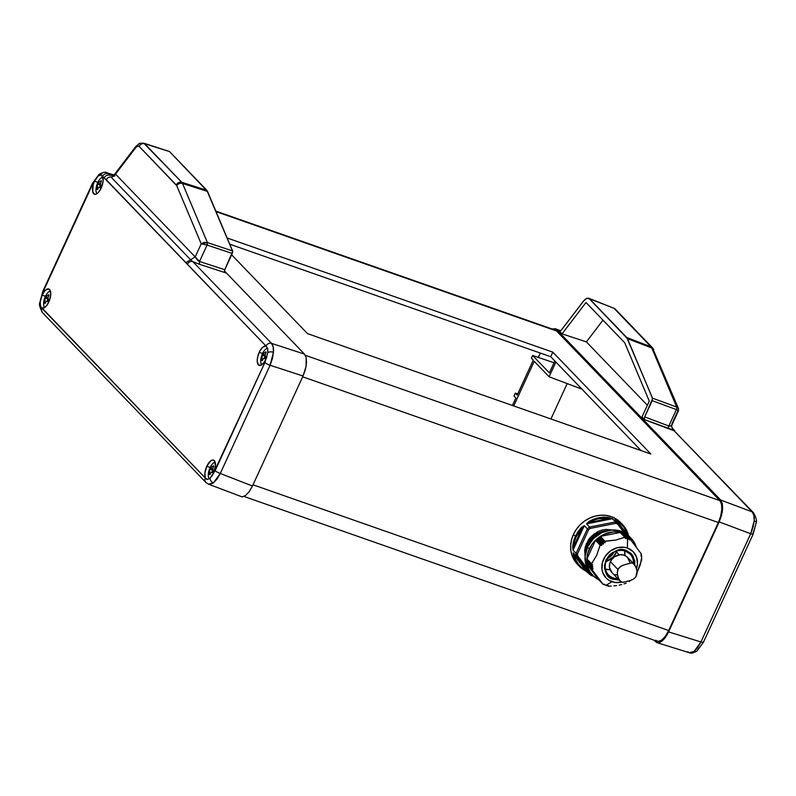 <?xml version="1.0" encoding="UTF-8"?>
<svg xmlns="http://www.w3.org/2000/svg" width="796" height="796" viewBox="0 0 796 796"><rect width="100%" height="100%" fill="white"/><g stroke="black" fill="none" stroke-linecap="round" stroke-linejoin="round"><path stroke-width="1.19" d="M261.725 364.727A8.935 3.861 109.3 0 1 262.461 353.723A8.935 3.861 109.3 0 1 267.595 348.25A8.935 3.861 -70.7 0 0 263.367 351.991L262.401 353.822A19.054 3.662 -155.3 0 1 262.461 353.723A19.054 3.662 24.7 0 0 262.401 353.822A19.054 3.662 24.7 0 0 262.451 354.658A19.054 3.662 -155.3 0 1 262.401 353.822L260.829 359.235A8.935 3.861 -70.7 0 0 261.725 364.727A8.935 3.861 -70.7 0 0 261.775 364.777A8.935 3.861 109.3 0 1 261.725 364.727M262.232 355.155A18.447 16.258 -43.9 0 1 262.451 354.658A18.447 16.258 -43.9 0 1 262.69 354.16L265.804 351.832A18.447 3.542 24.7 0 0 266.163 352.21L264.969 355.165L265.824 357.414A18.447 16.258 136.1 0 0 265.585 357.911A18.447 16.258 136.1 0 0 265.366 358.409L263.496 358.359L262.252 360.737A18.447 3.542 -155.3 0 1 261.884 360.359L262.232 355.155L264.541 355.961L264.959 355.066L264.541 355.961L262.232 355.155L261.884 360.359A18.447 3.542 24.7 0 0 262.252 360.737L263.496 358.359L265.366 358.409A18.447 16.258 -43.9 0 1 265.585 357.911A19.054 3.662 24.7 0 0 266.252 358.409A19.054 3.662 -155.3 0 1 265.585 357.911A18.447 16.258 -43.9 0 1 265.824 357.414L264.969 355.165L266.163 352.21A18.447 3.542 -155.3 0 1 265.804 351.832L262.69 354.16A18.447 16.258 136.1 0 0 262.451 354.658A18.447 16.258 136.1 0 0 262.232 355.155M44.606 307.535A8.935 3.861 109.3 0 1 45.332 296.53A8.935 3.861 109.3 0 1 50.437 291.057A8.935 3.861 -70.7 0 0 46.248 294.799L45.282 296.639A19.054 3.662 -155.3 0 1 45.332 296.53A19.054 3.662 24.7 0 0 45.282 296.639A19.054 3.662 24.7 0 0 45.322 297.465A19.054 3.662 -155.3 0 1 45.282 296.639L43.71 302.042A8.935 3.861 -70.7 0 0 44.606 307.535A8.935 3.861 -70.7 0 0 44.646 307.584A8.935 3.861 109.3 0 1 44.606 307.535M45.103 297.963A18.447 16.258 -43.9 0 1 45.322 297.465A18.447 16.258 -43.9 0 1 45.561 296.978L48.675 294.649A18.447 3.542 24.7 0 0 49.044 295.027L47.84 297.973L48.695 300.231A18.447 16.258 136.1 0 0 48.457 300.719A18.447 16.258 136.1 0 0 48.238 301.216L46.367 301.177L45.123 303.545A18.447 3.542 -155.3 0 1 44.755 303.167L45.103 297.963L47.412 298.779L47.83 297.873L47.412 298.779L45.103 297.963L44.755 303.167A18.447 3.542 24.7 0 0 45.123 303.545L46.367 301.177L48.238 301.216A18.447 16.258 -43.9 0 1 48.457 300.719A19.054 3.662 24.7 0 0 49.123 301.216A19.054 3.662 -155.3 0 1 48.457 300.719A18.447 16.258 -43.9 0 1 48.695 300.231L47.84 297.973L49.044 295.027A18.447 3.542 -155.3 0 1 48.675 294.649L45.561 296.978A18.447 16.258 136.1 0 0 45.322 297.465A18.447 16.258 136.1 0 0 45.103 297.963M209.318 478.675A8.935 3.861 109.3 0 1 210.054 467.66A8.935 3.861 109.3 0 1 215.159 462.197A8.935 3.861 -70.7 0 0 210.96 465.939L209.995 467.769A19.054 3.662 -155.3 0 1 210.054 467.66A19.054 3.662 24.7 0 0 209.995 467.769A19.054 3.662 24.7 0 0 210.044 468.595A19.054 3.662 -155.3 0 1 209.995 467.769L208.423 473.172A8.935 3.861 -70.7 0 0 209.318 478.675A8.935 3.861 -70.7 0 0 209.388 478.734A8.935 3.861 109.3 0 1 209.318 478.675M209.826 469.093A18.447 16.258 -43.9 0 1 210.044 468.595A18.447 16.258 -43.9 0 1 210.273 468.108L213.398 465.779A18.447 3.542 24.7 0 0 213.756 466.157L212.562 469.113L213.408 471.361A18.447 16.258 136.1 0 0 213.179 471.859A18.447 16.258 136.1 0 0 212.96 472.356L211.089 472.307L209.836 474.675A18.447 3.542 -155.3 0 1 209.477 474.297L209.826 469.093L212.134 469.909L212.552 469.003L212.134 469.909L209.826 469.093L209.477 474.297A18.447 3.542 24.7 0 0 209.836 474.675L211.089 472.307L212.96 472.356A18.447 16.258 -43.9 0 1 213.179 471.859A19.054 3.662 24.7 0 0 213.845 472.346A19.054 3.662 -155.3 0 1 213.179 471.859A18.447 16.258 -43.9 0 1 213.408 471.361L212.562 469.113L213.756 466.157A18.447 3.542 -155.3 0 1 213.398 465.779L210.273 468.108A18.447 16.258 136.1 0 0 210.044 468.595A18.447 16.258 136.1 0 0 209.826 469.093M97.013 193.597A8.935 3.861 109.3 0 1 97.749 182.592A8.935 3.861 109.3 0 1 102.843 177.12A8.935 3.861 -70.7 0 0 98.654 180.861L97.689 182.692A19.054 3.662 -155.3 0 1 97.749 182.592A19.054 3.662 24.7 0 0 97.689 182.692A19.054 3.662 24.7 0 0 97.729 183.528A19.054 3.662 -155.3 0 1 97.689 182.692L96.117 188.095A8.935 3.861 -70.7 0 0 97.013 193.597A8.935 3.861 -70.7 0 0 97.052 193.637A8.935 3.861 109.3 0 1 97.013 193.597M97.51 184.025A18.447 16.258 -43.9 0 1 97.729 183.528A18.447 16.258 -43.9 0 1 97.968 183.03L101.082 180.702A18.447 3.542 24.7 0 0 101.45 181.08L100.246 184.035L101.102 186.284A18.447 16.258 136.1 0 0 100.863 186.781A18.447 16.258 136.1 0 0 100.644 187.279L98.774 187.229L97.53 189.607A18.447 3.542 -155.3 0 1 97.162 189.229L97.51 184.025L99.828 184.831L100.236 183.926L99.828 184.831L97.51 184.025L97.162 189.229A18.447 3.542 24.7 0 0 97.53 189.607L98.774 187.229L100.644 187.279A18.447 16.258 -43.9 0 1 100.863 186.781A19.054 3.662 24.7 0 0 101.54 187.279A19.054 3.662 -155.3 0 1 100.863 186.781A18.447 16.258 -43.9 0 1 101.102 186.284L100.246 184.035L101.45 181.08A18.447 3.542 -155.3 0 1 101.082 180.702L97.968 183.03A18.447 16.258 136.1 0 0 97.729 183.528A18.447 16.258 136.1 0 0 97.51 184.025M43.83 313.574A4.448 3.92 -43.9 0 1 42.506 312.689A4.448 3.92 -43.9 0 1 41.969 308.321L40.367 305.803L40.208 301.863A4.448 2.169 -176.2 0 0 39.82 302.669A4.448 2.169 3.8 0 1 40.208 301.863L41.044 297.833A10.179 4.398 109.3 0 1 42.088 295.117L45.432 296.311L42.088 295.117L41.044 297.833L43.064 291.893L92.834 183.677L98.047 176.115A4.448 3.373 -126.7 0 1 99.092 174.374A4.448 3.373 -126.7 0 1 101.888 174.006M212.164 475.61L209.995 478.257A4.448 3.373 53.3 0 0 213.388 482.903L220.283 473.481A4.448 0.856 -155.3 0 1 215.149 470.675L209.995 478.257L207.497 479.441L205.587 478.277A10.179 4.398 109.3 0 1 206.811 466.247L210.154 467.441L206.811 466.247L204.88 473.113L205.308 478.018L40.596 306.55L40.208 301.863L43.064 291.893L92.834 183.677L95.819 178.742L94.495 181.17L97.838 182.364L94.495 181.17L93.152 184.911L92.704 191.697L94.396 194.214L96.216 194.105L98.296 192.562L101.172 188.105A10.179 4.398 109.3 0 1 94.525 194.264A10.179 4.398 109.3 0 1 94.495 181.17A10.179 4.398 109.3 0 1 95.819 178.742L98.047 176.115L100.565 174.941L106.316 179.806L266.013 346.031L267.685 348.578L267.834 352.509A4.448 2.169 3.8 0 1 273.466 352.27C273.715 348.051 273.068 345.086 271.526 343.365A4.448 3.92 136.1 0 0 266.013 346.031L262.809 347.165L260.023 350.728L259.217 352.3L262.561 353.494L259.217 352.3L257.456 357.931L257.227 361.384L258.382 364.847L260.939 365.245L264.043 362.449L265.894 359.235A10.179 4.398 109.3 0 1 259.237 365.394A10.179 4.398 109.3 0 1 259.217 352.3A10.179 4.398 109.3 0 1 265.973 346.19A10.179 4.398 109.3 0 1 266.282 346.34L267.685 348.578L267.834 352.509L264.919 362.459L213.487 473.182A10.179 4.398 109.3 0 1 212.164 475.61M207.169 483.272A4.448 3.92 -43.9 0 1 205.885 482.436L208.452 484.157L213.388 482.903L209.925 484.376L208.452 484.157L242.133 496.913L245.596 495.45L249.228 491.62L252.461 486.018L220.283 473.481L252.461 486.018L303.047 376.02L270.063 365.264L220.283 473.481L217.019 479.073L213.388 482.903A4.448 3.373 -126.7 0 1 209.995 478.257L207.497 479.441L205.308 478.018L41.969 308.321A4.448 3.92 136.1 0 0 42.546 312.728C39.8 307.564 38.895 304.211 39.82 302.659L42.805 291.366L92.585 183.14A4.448 0.856 24.7 0 0 92.834 183.677A4.448 0.856 -155.3 0 1 92.585 183.14L99.102 174.364A4.448 3.373 53.3 0 0 98.047 176.115L100.565 174.941L102.395 176.065A10.179 4.398 109.3 0 1 101.172 188.105L103.102 181.239L102.395 176.065L187.339 264.282C188.632 262.003 190.463 261.108 192.841 261.615L271.526 343.365L304.51 354.12L306.191 357.643L306.122 366.2L303.047 376.02L252.461 486.018L249.228 491.62L245.596 495.45L242.133 496.913L239.347 495.808M195.906 257.874L197.766 260.481L199.517 261.486L199.338 264.232L226.522 273.098L224.432 272.192L226.522 273.098L304.51 354.12L224.402 270.889L226.522 273.098L199.338 264.232L199.517 261.486L224.77 269.725L224.432 272.192L224.77 269.725L232.253 253.446L207.069 245.069L199.517 261.486L224.77 269.725L232.691 251.427L206.841 190.324L181.806 182.314L182.523 183.448L182.194 182.821A4.448 3.791 147.7 0 0 176.533 185.289L176.732 185.667A4.448 3.622 -22.8 0 1 182.523 183.448L207.398 242.561L232.581 250.939L207.547 191.458L182.523 183.448L207.547 191.458L169.518 151.558L143.708 143.131L181.806 182.314L206.841 190.324L169.518 151.558L167.598 150.882M139.698 143.33A4.448 3.761 68.7 0 0 137.559 146.126L139.171 146.414A4.448 3.92 -43.9 0 1 144.683 143.748L169.518 151.558L143.728 143.141L139.728 143.32L135.847 146.444A4.448 2.408 -142.7 0 0 135.599 147.817L115.519 174.125L195.199 256.909L201.209 243.835L176.732 185.667L139.171 146.414L137.559 146.126L135.599 147.817L137.559 146.126A4.448 3.761 -111.3 0 1 139.698 143.33M48.765 302.052A10.179 4.398 109.3 0 1 42.118 308.201A10.179 4.398 109.3 0 1 41.7 308.012L44.218 307.853L47.073 305.027L49.511 300.211L50.735 294.62L50.168 290.361L48.009 288.868L44.974 290.659L42.088 295.117A10.179 4.398 109.3 0 1 48.845 288.998A10.179 4.398 109.3 0 1 48.765 302.052M206.94 479.361L206.423 479.142M703.167 641.755A4.448 0.856 -155.3 0 1 703.415 642.292A4.448 0.856 -155.3 0 1 700.938 641.974L694.112 651.417A4.448 3.373 53.3 0 0 696.908 651.058A4.448 3.373 -126.7 0 1 694.112 651.417L697.734 647.586L700.938 641.974L750.708 533.758L719.186 521.897L667.068 634.87L663.565 639.676L659.944 642.382L656.76 642.561L654.073 640.223L656.998 642.651L689.356 652.74L694.112 651.417L689.346 652.73L687.814 651.765M753.494 512.733A4.448 3.92 136.1 0 0 752.17 511.848C753.762 513.589 754.439 516.574 754.2 520.793A4.448 2.169 3.8 0 1 756.18 522.763A4.448 2.169 3.8 0 1 755.792 523.569M652.81 348.2A4.448 3.92 136.1 0 0 652.431 347.713A4.448 3.92 136.1 0 0 651.108 346.827L651.496 347.335A4.448 3.791 -32.3 0 1 653.198 348.718A4.448 3.791 147.7 0 0 651.496 347.335L613.985 308.261L589.448 298.759L626.76 337.524L651.108 346.827L626.76 337.524L652.501 398.139L676.7 407.074L651.825 347.961L627.467 338.658L652.611 398.627L644.69 416.925L668.819 425.999L676.371 409.582L652.183 400.657L644.69 416.925L644.322 419.323L642.004 416.915L649.277 401.114L624.691 342.698L585.995 302.5L562.066 333.862L559.439 331.136L557.18 330.161L720.649 499.997L722.33 503.52L722.261 512.077L719.186 521.897L668.6 631.895L700.938 641.974L668.6 631.895L665.366 637.497L661.735 641.327L656.998 642.651M540.285 353.056L538.285 357.394L554.026 362.777L532.604 355.474L549.369 372.886L554.842 360.996L549.369 372.886L532.604 355.474L538.285 357.394L540.285 353.056M655.576 640.312L658.362 641.427L661.834 639.954L665.456 636.123L668.69 630.512L253.019 484.804L668.69 630.512L718.37 522.514L668.69 630.512A17.781 7.681 -70.7 0 1 656.979 641.238L243.934 496.445M302.689 376.806L718.37 522.514A17.781 7.681 -70.7 0 0 719.833 500.604L305.365 355.315L719.833 500.604L556.563 330.987L719.833 500.604L721.504 504.137L721.813 509.53L720.718 515.987L718.37 522.514L302.689 376.806M229.745 244.193L550.713 356.707L641.049 450.566L550.713 356.707L229.745 244.193M555.29 330.111L216.034 211.617L556.563 330.987A17.781 7.681 -70.7 0 0 555.16 330.061L215.825 211.109M307.525 333.643L650.839 453.999L552.812 352.15L227.129 237.984L552.812 352.15L550.713 356.707L552.812 352.15L650.839 453.999L307.525 333.643L231.636 254.81L307.525 333.643M589.448 298.759L613.985 308.261L588.622 298.202L589.448 298.759L586.761 298.281L583.478 301.087L561.449 329.962L559.439 331.136L556.653 329.624L560.265 331.027L555.349 328.728L552.066 328.977L555.379 328.738L559.777 331.166L557.18 330.161L720.649 499.997L752.17 511.848L673.486 430.109L642.661 418.975L644.322 419.323L642.004 416.915L649.277 401.114L624.691 342.698L585.995 302.5L562.066 333.862L586.383 341.892L562.066 333.862L559.439 331.136L561.449 329.962L584.304 300.112L586.761 298.281L588.881 298.321L627.467 338.658L651.496 347.335L676.7 407.074L652.501 398.139L652.183 400.657L676.371 409.582A2.219 1.025 -69.7 0 0 676.7 407.074L678.55 408.766L677.903 407.781M517.181 395.095L533.27 360.11L531.38 358.14L532.604 355.474L531.38 358.14L533.27 360.11L517.181 395.095L515.291 393.125L517.708 393.94L515.291 393.125L517.181 395.095M512.415 405.472L515.868 397.96L513.967 395.99L515.291 393.125L513.967 395.99L515.868 397.96L512.415 405.472M647.367 405.254L586.383 341.892L602.98 320.141L586.383 341.892L647.367 405.254M754.956 527.589L752.936 533.529A4.448 0.856 -155.3 0 1 753.195 534.066A4.448 0.856 -155.3 0 1 750.708 533.758L753.086 527.241L754.2 520.793L753.882 515.39L752.17 511.848L720.649 499.997L722.33 503.52L722.639 508.923L721.534 515.37L719.186 521.897L750.708 533.758A4.448 0.856 24.7 0 0 753.185 534.076M701.754 644.422L700.182 646.69M615.298 309.147A4.448 3.92 -43.9 0 0 613.985 308.261L615.258 309.107A4.448 3.92 136.1 0 0 613.985 308.261L651.108 346.827A4.448 3.92 -43.9 0 1 652.392 347.673L678.49 408.587L676.7 407.074A2.219 1.025 110.3 0 1 676.371 409.582C678.441 410.368 678.938 410.826 677.874 410.935L671.864 423.999C672.391 425.482 671.376 426.149 668.819 425.999A2.219 1.025 -69.4 0 0 668.64 428.745L642.661 418.975L644.322 419.323L644.69 416.925L668.819 425.999L670.441 426.178L672.003 424.765L671.476 425.591M555.877 362.071L549.111 376.777L534.245 361.334L513.728 405.93L534.245 361.334L549.111 376.777L581.926 389.135L549.111 376.777L555.877 362.071M550.932 418.975L567.2 383.592L550.932 418.975M653.715 349.713A4.448 3.622 157.2 0 0 651.825 347.961A4.448 3.622 -22.8 0 1 653.715 349.723M678.49 408.587L678.451 410.776L677.874 410.935M653.456 349.235A4.448 3.791 147.7 0 0 653.198 348.718M678.321 410.517L676.371 409.582L668.819 425.999A2.219 1.025 110.6 0 0 668.64 428.745L674.809 430.994L673.426 429.253L673.486 430.109L752.17 511.848A4.448 3.92 -43.9 0 1 753.454 512.694L673.486 430.109L672.192 428.059L673.456 429.283M678.451 410.776L671.953 424.895M756.18 522.763A4.448 2.169 -176.2 0 0 754.2 520.793L750.708 533.758L700.938 641.974A4.448 0.856 24.7 0 0 703.415 642.282L753.195 534.066L756.18 522.763C757.105 521.221 756.2 517.858 753.454 512.694M697.953 649.307A4.448 3.373 -126.7 0 1 696.908 651.058L703.415 642.282M113.34 175.269L108.186 173.657L109.709 175.249L112.833 175.468L109.709 175.249A4.448 3.92 136.1 0 0 104.206 177.916A4.448 3.92 -43.9 0 1 109.709 175.249L108.186 173.657L113.34 175.269M114.694 176.125L112.266 175.568L115.519 174.125L195.199 256.909L190.592 259.745L192.841 261.615C190.463 261.108 188.632 262.003 187.339 264.282L266.013 346.031A4.448 3.92 -43.9 0 1 271.526 343.365L273.167 346.877L273.466 352.27L272.381 358.727L270.063 365.264L303.047 376.02L305.395 369.493L306.5 363.046L306.191 357.643L304.51 354.12L271.526 343.365L192.841 261.615L199.338 264.232L192.841 261.615L191.01 260.163L110.913 176.971A4.448 3.92 136.1 0 0 115.519 174.125L135.599 147.817A4.448 2.408 37.3 0 1 135.857 146.424M265.894 359.235L266.939 356.518A10.179 4.398 109.3 0 1 265.894 359.235M213.487 473.182L215.457 465.75L214.323 460.635L212.721 460.008L210.741 460.844L206.811 466.247A10.179 4.398 109.3 0 1 213.567 460.128A10.179 4.398 109.3 0 1 213.487 473.182M106.624 172.682L108.186 173.657A4.448 3.92 136.1 0 0 102.674 176.324A4.448 3.92 -43.9 0 1 108.186 173.657L106.654 172.692L113.878 174.941M232.661 252.053L232.581 250.939L207.398 242.561A2.219 0.895 108.4 0 1 207.069 245.069L232.253 253.446L232.661 252.053M139.171 146.414L176.304 184.99A4.448 3.92 -43.9 0 1 181.806 182.314L144.683 143.748A4.448 3.92 136.1 0 0 139.171 146.414M176.533 185.289A4.448 3.791 -32.3 0 1 182.194 182.821L181.806 182.314A4.448 3.92 136.1 0 0 176.304 184.99L176.533 185.289M195.199 256.909L199.517 261.486L207.069 245.069L201.209 243.835L207.069 245.069L207.398 242.561L201.209 243.835L204.035 242.422L207.398 242.561L182.523 183.448A4.448 3.622 157.2 0 0 176.732 185.667L201.209 243.835L195.199 256.909L185.995 262.59L190.592 259.745L110.913 176.971A4.448 3.92 -43.9 0 0 115.519 174.125L114.813 174.095M110.913 176.971A4.448 3.92 136.1 0 0 106.316 179.806A4.448 3.92 -43.9 0 1 110.913 176.971M273.466 352.27A4.448 2.169 -176.2 0 0 267.834 352.509L264.919 362.459A4.448 0.856 24.7 0 0 270.063 365.264L273.466 352.27M220.283 473.481L270.063 365.264A4.448 0.856 -155.3 0 1 264.919 362.459L215.149 470.675A4.448 0.856 24.7 0 0 220.283 473.481M42.546 312.728L205.885 482.436A4.448 3.92 -43.9 0 1 205.308 478.018A4.448 3.92 136.1 0 0 205.846 482.386M42.805 291.366A4.448 0.856 24.7 0 0 43.064 291.893A4.448 0.856 -155.3 0 1 42.815 291.356M99.709 186.911L100.644 187.279M100.286 187.05A4.219 1.821 -70.7 0 0 99.828 184.831L100.206 187.697M212.015 471.988L212.96 472.356M212.602 472.127A4.219 1.821 -70.7 0 0 212.134 469.909L212.512 472.774M47.302 300.858L48.238 301.216M47.879 300.988A4.219 1.821 -70.7 0 0 47.412 298.779L47.8 301.644M264.421 358.051L265.366 358.409M265.008 358.18A4.219 1.821 -70.7 0 0 264.541 355.961L264.929 358.837M614.86 519.559L616.96 520.325A30.009 26.437 -43.9 0 1 622.542 524.604A30.009 26.437 -43.9 0 1 628.551 535.668L628.551 535.668A30.009 26.437 136.1 0 0 622.572 524.634A30.009 26.437 136.1 0 0 616.96 520.325L616.592 521.36L626.691 534.176L616.82 521.111L616.96 520.325L614.87 519.579L617.935 522.753L617.577 524.017L623.984 532.494L617.577 524.017L615.686 523.36L616.641 523.668L616.731 522.295A30.009 26.437 136.1 0 0 615.497 521.897L615.686 523.36L590.304 528.405L588.562 529.788L577.518 553.817L577.667 555.867L587.856 569.349L577.667 555.867L576.294 555.986A30.009 26.437 -43.9 0 1 576.095 553.349L573.03 550.165L572.672 546.782A30.009 26.437 -43.9 0 1 575.389 536.464L573.428 534.424A30.009 26.437 136.1 0 0 577.339 564.175L579.309 566.225A30.009 26.437 -43.9 0 1 573.309 555.16L573.229 552.802L576.294 555.986L590.921 575.349L585.737 570.961M606.851 530.803L596.751 533.917L587.945 543.777L586.105 550.772A20.228 17.82 136.1 0 1 587.945 543.777L588.751 544.613L587.945 543.777A20.228 17.82 136.1 0 1 606.851 530.803M585.09 556.096L586.214 544.026L594.234 533.798L612.204 529.997L606.244 529.4L602.174 530.027L598.134 531.479L591.13 536.504L588.533 539.708L585.339 546.633L584.682 550.514L585.09 556.096M617.766 578.612A15.005 13.224 -43.9 0 1 613.149 577.886A15.005 13.224 -43.9 0 1 608.492 574.911A15.005 13.224 -43.9 0 1 606.542 560.036A15.005 13.224 -43.9 0 1 625.457 551.13L626.273 550.524C620.174 547.429 613.398 550.613 605.955 560.076C603.836 571.409 606.204 577.797 613.059 579.249L613.149 577.886A15.005 13.224 -43.9 0 1 607.388 573.568M607.428 558.603A13.89 12.239 136.1 0 0 613.865 552.414L611.348 555.727L606.94 558.842M613 552.912A12.776 11.263 -43.9 0 1 607.965 557.767A12.776 11.263 -43.9 0 0 613 552.912M584.891 570.503A30.009 26.437 -43.9 0 1 579.309 566.225A30.009 26.437 136.1 0 0 584.891 570.503L587.856 572.165L586.204 569.986L585.468 570.175L581.548 567.448L578.244 563.916L575.737 559.757L574.145 555.18L585.468 570.175L574.145 555.18L574.881 554.991L586.204 569.986L585.468 570.175C579.617 566.822 575.846 561.827 574.145 555.18L573.309 555.16A30.009 26.437 136.1 0 0 579.289 566.205L585.677 570.931M593.667 576.145L593.358 576.195A30.009 26.437 136.1 0 1 591.11 575.418L592.94 575.19L591.179 573.747L592.005 574.841L590.921 575.349L573.229 552.802L573.309 555.16L574.881 554.991L573.229 552.802L590.921 575.349M616.512 552.026A16.338 14.398 136.1 0 0 616.89 551.13L616.512 552.026L619.179 554.802L616.512 552.026L612.89 557.23L606.025 561.588A16.338 14.398 136.1 0 0 616.512 552.026M624.83 555.459A15.005 13.224 136.1 0 0 624.601 550.902L624.83 555.459M619.079 579.976L613.059 579.249L608.482 576.473L606.632 574.284L604.572 568.722L604.482 565.707L605.955 560.076L609.348 555.13L611.806 553.001L617.696 550.235L620.771 549.757L626.273 550.524L625.557 551.19L630.114 554.106A15.005 13.224 -43.9 0 1 633.457 563.508M641.317 559.449L640.263 564.891L637.118 572.274L641.735 559.707L641.317 553.936L630.094 539.081L629.387 539.957L628.482 538.404L627.527 539.26L627.417 548.046A18.895 16.646 -43.9 0 1 636.492 568.662L637.487 563.648L636.521 556.961L632.979 551.479L627.417 548.046L627.527 539.26L626.731 537.877L627.397 539.131M629.029 581.428L629.775 581.209L629.029 581.428M626.203 583.13L624.024 583.896L626.203 583.13M621.676 584.572L619.198 585.14L621.676 584.572M616.582 585.587L613.905 585.906L616.582 585.587M611.209 586.115L608.502 586.224L611.209 586.115M608.323 586.154L607.806 585.627M621.567 582.165A18.895 16.646 -43.9 0 1 611.925 581.727L606.492 584.99L606.701 585.747L608.452 585.627M606.522 574.105L607.666 574.055M606.472 574.035L607.607 573.996M592.95 568.772L591.816 567.906L593.05 568.961L592.065 569.359L587.398 564.523L591.985 569.409L592.93 569.07L587.995 563.946L587.398 564.523L592.065 569.359L587.368 564.802L591.985 569.608L587.368 564.802L588.045 563.867M591.657 564.065L586.921 558.971L595.498 540.315L600.124 545.121L595.756 540.176L596.502 540.335L601.438 545.469L596.771 540.136L601.647 545.479L596.502 540.335L596.94 539.081L596.771 540.136L601.736 545.29L601.597 543.917L596.94 539.081L601.597 543.917L596.96 539.021L598.214 538.932L597.179 538.872L601.836 543.708L596.96 539.021L601.597 543.837L603.189 544.086L598.214 538.932L598.682 537.638L603.318 542.534L598.662 537.688L598.463 538.733L603.428 543.897L598.214 538.932L603.428 543.897L603.328 542.464L598.781 537.529L600.134 537.539L600.264 536.514L604.91 541.439L600.244 536.594L600.214 537.37L605.03 542.763L599.965 537.598L598.92 537.499L603.567 542.335L598.682 537.638L603.328 542.464L604.92 542.753L599.965 537.598L605.159 542.504L604.9 541.32L600.443 536.375L604.9 541.32L615.776 540.086L624.77 537.25L625.457 538.464L625.029 537.429M631.228 538.444L629.407 536.544A26.666 23.502 136.1 0 0 587.498 547.091L589.319 548.981L587.498 547.091A26.666 23.502 136.1 0 0 590.98 573.538L592.801 575.428A26.666 23.502 -43.9 0 1 589.319 548.981A26.666 23.502 -43.9 0 1 631.228 538.444A26.666 23.502 -43.9 0 1 636.183 546.872M636.183 546.882L633.725 541.588L630.81 538.016L627.168 535.161L618.313 532.056L613.437 531.917L603.696 534.494L595.229 540.484L591.886 544.494L587.617 553.767L587.07 563.528L588.234 568.125L590.314 572.284L593.229 575.856L598.652 579.697A26.666 23.502 -43.9 0 1 592.801 575.428M640.949 555.319L641.705 557.697M641.268 559.389L641.735 557.787M592.751 566.772L591.657 565.866L592.851 566.931L591.786 567.618L587.13 562.772L591.746 567.648L592.771 567.06L587.806 561.896L587.13 562.772L591.786 567.618L587.13 563.041L591.746 567.827M587 561.031L587.657 559.926L586.98 560.732L591.637 565.568L586.941 560.782L591.587 565.608L592.662 565.021L591.896 564.225L592.662 565.021L591.587 565.608L586.941 560.782L591.597 565.807M606.572 585.07L606.622 585.677L605.975 585.01L606.622 585.677M606.492 584.99L605 585.11L606.492 584.99L611.925 581.727A18.895 16.646 -43.9 0 1 603.587 559.25A18.895 16.646 -43.9 0 1 627.417 548.046L624.134 547.27L617.179 547.747L610.602 550.842L605.408 556.076L602.393 562.643L601.995 569.558L602.821 572.812L606.363 578.294L608.93 580.304L615.208 582.503L622.164 582.025M628.551 538.454L623.686 533.599L628.611 538.534L623.686 533.599L628.342 538.444L627.666 539.22L627.178 538.723L627.527 539.26M623.686 533.599L622.96 533.937L623.686 533.599M608.403 585.587L606.701 585.747M626.731 537.877L625.765 538.603L625.338 538.156L625.765 538.603L626.452 537.778L621.795 532.942L626.591 537.738L622.034 532.972L621.099 533.3L622.074 533.031M592.851 566.931L587.846 561.827M628.611 538.534L629.238 539.817M640.999 555.399L641.586 555.747M603.259 584.403L604.612 584.264L603.119 584.334L598.522 579.558M630.024 539.071L625.268 534.305L629.925 539.151L629.517 539.887L629.009 539.37L629.298 539.907M607.846 585.627L608.323 586.125L607.846 585.627M593.02 568.861L587.995 563.946M630.163 539.141L641.287 553.877L640.979 555.061M620.154 532.454L624.77 537.25L620.223 532.454L600.443 536.375L620.154 532.454M620.373 532.594L624.85 537.25L615.776 540.086L605.06 541.171L605.119 542.703L603.358 542.394L603.368 544.066L601.627 543.768L601.647 545.479L600.124 545.121L595.498 540.315L586.921 558.971L591.537 563.946M598.552 579.578L587.368 564.802L598.492 579.528L603.119 584.334L591.985 569.608L603.119 584.334M587.11 563.021L587.806 561.896M591.587 564.006L586.921 558.971L591.547 563.767L596.682 555.31L600.124 545.121L596.682 555.31L591.537 563.936M630.124 539.111L625.537 534.335M628.989 536.116L625.348 533.27L621.129 531.26L611.617 530.027L601.875 532.604L593.408 538.593L587.498 547.091L585.04 556.792L586.413 566.235L588.493 570.394L591.408 573.966M587.926 546.235L593.348 538.444L601.597 532.733A24.447 21.542 136.1 0 0 588.234 545.598M626.273 550.524L630.86 553.3L632.701 555.489L634.76 561.051L634.75 565.021L632.223 554.822L626.273 550.524M605.268 571.558L608.492 574.911C598.353 565.837 612.721 545.688 625.547 551.19L625.457 551.13M613.149 577.886L613.059 579.249M605.507 569.279A15.005 13.224 136.1 0 0 610.044 569.687L604.602 569.001M616.82 521.111L620.741 523.838L624.054 527.37L627.895 535.121L616.82 521.111M628.581 535.738L622.542 524.604L620.582 522.564A30.009 26.437 136.1 0 0 573.428 534.424L575.389 536.464A30.009 26.437 -43.9 0 1 581.597 527.37L584.304 525.659L587.368 528.842A30.009 26.437 -43.9 0 1 589.597 527.052L586.543 523.877L588.702 521.698A30.009 26.437 -43.9 0 1 609.219 517.619L612.442 518.723L615.497 521.897L612.442 518.723L609.517 519.3L612.442 518.723L609.219 517.619L609.258 518.465L609.219 517.619A30.009 26.437 136.1 0 0 588.702 521.698L589.189 522.455C595.697 518.674 602.383 517.35 609.258 518.465L609.517 519.3L586.543 523.877L589.458 523.29L589.189 522.455L609.258 518.465L609.517 519.3L589.458 523.29L589.189 522.455L593.975 520.106L599.08 518.614L609.258 518.465L589.189 522.455L588.702 521.698L586.543 523.877L589.597 527.052A30.009 26.437 136.1 0 0 587.368 528.842L584.304 525.659L583.03 528.425L584.304 525.659L581.597 527.37L582.244 527.997L581.597 527.37A30.009 26.437 136.1 0 0 575.389 536.464A30.009 26.437 136.1 0 0 572.672 546.782L573.518 546.981C574.165 539.857 577.08 533.529 582.244 527.997L583.03 528.425L573.03 550.165L574.304 547.409L573.518 546.981L582.244 527.997L583.03 528.425L574.304 547.409L573.518 546.981L574.374 541.917L576.175 536.892L582.244 527.997L573.518 546.981L572.672 546.782L573.03 550.165L576.095 553.349A30.009 26.437 136.1 0 0 576.294 555.986L577.667 555.867L577.518 553.817L576.095 553.349L587.368 528.842L588.562 529.788L587.368 528.842L576.095 553.349L577.518 553.817L588.562 529.788L590.304 528.405L589.597 527.052L615.497 521.897L589.597 527.052L590.304 528.405L615.686 523.36L615.497 521.897A30.009 26.437 -43.9 0 1 616.731 522.295A30.009 26.437 -43.9 0 1 617.935 522.753L617.975 523.29L617.935 522.753A30.009 26.437 136.1 0 0 616.731 522.295L616.641 523.668L617.577 524.017L617.975 523.29M614.87 519.579L626.412 533.977L617.975 522.803M584.97 570.543L585.687 570.921M577.816 564.663L574.543 560.643L572.205 555.956L570.891 550.792L570.662 545.34L571.518 539.807L573.428 534.424L576.314 529.37L580.075 524.862L584.562 521.062L589.607 518.126L595 516.156L600.552 515.231L606.045 515.39L611.268 516.624L616.014 518.883L620.104 522.077M607.517 530.554L606.98 530.773M577.637 555.877L576.871 553.708M633.944 564.006L627.517 557.329A10.895 9.592 136.1 0 0 610.403 561.638L617.935 569.468L620.044 566.861L622.93 565.279L631.049 562.961L632.949 563.23L635.248 565.797L636.88 570.155L637.039 573.657L635.835 576.891L633.427 579.17L630.372 580.573L623.059 582.294L621.248 582.015L619.139 579.587L617.795 576.364L617.258 572.891L617.935 569.468L610.403 561.638A10.895 9.592 136.1 0 0 611.825 572.443L620.392 581.349M620.771 581.697L618.621 578.563L617.328 574.065L617.537 570.553L618.502 568.463L620.94 566.245L625.119 564.543L631.527 562.901L633.487 563.588L635.775 566.822L637.059 571.309L635.835 576.891L633.427 579.17L629.258 580.911L622.572 582.324L620.253 581.189M633.487 563.588L634.054 564.135M629.855 562.195L627.347 557.16L624.134 555.18L620.253 554.673L614.442 556.792L611.447 559.807L609.706 563.598L609.477 567.578L611.995 572.613M615.208 574.593L617.099 575.04M555.349 328.728L560.643 330.788M615.258 309.107L652.392 347.673M671.933 424.935C671.456 425.363 671.625 426.527 672.451 428.407L672.451 428.407M672.073 427.85L673.426 429.253M696.898 651.068C693.177 653.098 690.659 653.655 689.356 652.74M114.714 174.135L135.847 146.444M99.102 174.364C102.823 172.324 105.341 171.767 106.644 172.692M100.684 187.189L100.137 187M100.614 184.065L98.127 183.189M213 472.267L212.442 472.068M212.92 469.133L210.433 468.267M48.277 301.127L47.73 300.938M48.208 298.002L45.72 297.127M265.406 358.319L264.849 358.13M265.337 355.195L262.849 354.32M605.965 585.01L606.642 585.717M622.034 532.972L626.671 537.798M604.751 585.05L604.035 584.304M591.617 565.837L586.97 561.011M591.776 567.866L587.13 563.041M594.274 537.748L595.856 536.385M620.323 532.504L624.95 537.31M603.129 584.344L598.512 579.548M630.143 539.121L625.527 534.325M591 575.399L593.448 576.254"/></g></svg>
